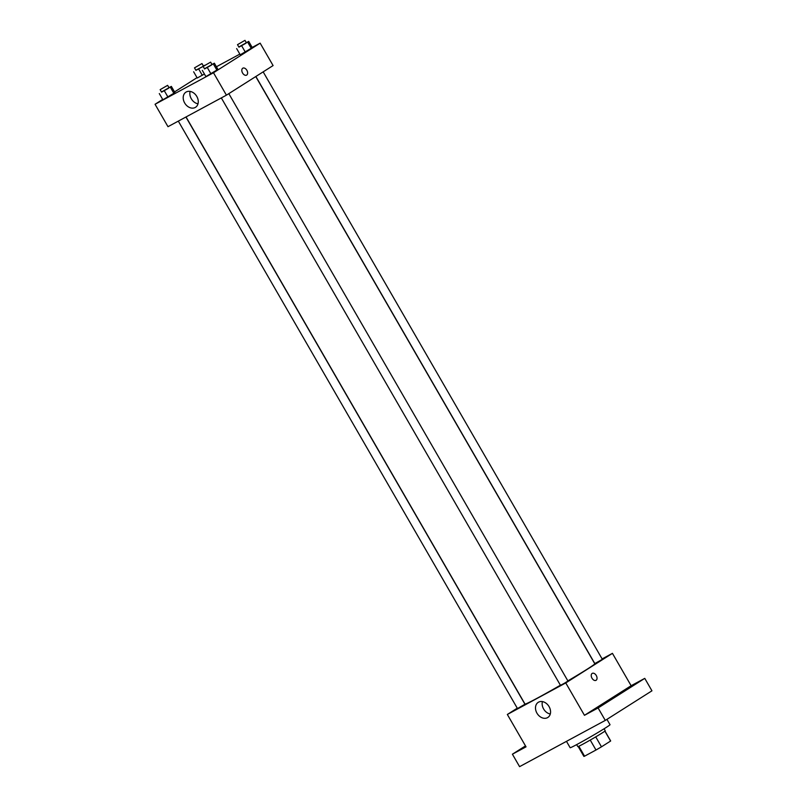 <?xml version="1.0" encoding="UTF-8"?>
<svg xmlns="http://www.w3.org/2000/svg" width="807" height="807" viewBox="0 0 807 807"><rect width="100%" height="100%" fill="white"/><g stroke="black" fill="none" stroke-linecap="round" stroke-linejoin="round"><path stroke-width="1.21" d="M590.24 740.059L595.99 750.016L584.561 756.179A15.454 0.535 -30 0 1 583.885 756.391L578.195 746.525M604.887 731.132L610.606 741.038A15.454 0.535 -30 0 0 610.657 740.927L604.968 731.071M610.606 741.038L601.477 746.818A15.454 0.535 -30 0 1 595.99 750.016M595.727 736.872L601.477 746.818M604.08 728.792L605.23 730.779A15.827 0.545 150 0 1 591.793 739.172A15.827 0.545 150 0 1 577.812 746.606L576.662 744.619M578.831 746.253L584.561 756.179M566.474 741.351L570.146 747.716A23.02 0.797 -30 0 0 583.683 740.765A23.02 0.797 -30 0 0 605.664 727.793A23.02 0.797 -30 0 0 610.021 724.696L606.945 719.36M602.103 658.916L612.432 653.347L631.124 685.718L644.763 678.364L651.945 690.812L605.28 720.409L519.587 766.65L512.405 754.202L525.488 745.9M634.605 684.205L628.532 687.846L634.605 684.205M600.257 705.984L594.184 709.625L600.257 705.984M631.124 685.718L584.46 715.315L598.098 707.961L605.28 720.409M644.763 678.364L598.098 707.961M612.432 653.347L565.768 682.934L584.46 715.315M565.768 682.934L507.341 714.467L526.033 746.838L512.405 754.202M549.093 706.639A8.958 6.88 57.6 0 1 547.822 717.473A8.958 6.88 57.6 0 1 537.21 713.59A8.958 6.88 57.6 0 1 538.229 702.342A8.958 6.88 57.6 0 1 549.093 706.639M525.831 746.495L521.151 749.037L525.69 746.243M567.866 680.876A40.289 1.392 -30 0 0 587.153 669.195A40.289 1.392 -30 0 0 594.779 663.758L255.758 76.564M186.044 116.954L524.994 704.047A40.289 1.392 -30 0 0 560.401 685.214M507.341 714.467L517.257 708.173M178.317 121.121L517.479 708.556L524.953 704.239L185.923 117.015M255.869 76.483L594.82 663.566L601.487 659.833L602.304 659.248L263.173 71.863M228.825 93.642L567.957 681.037L564.295 683.317L560.482 685.355L221.32 97.919M592.156 673.431A3.954 2.532 -118.4 0 1 592.257 673.371A3.954 2.532 -118.4 0 1 596.363 675.661A3.954 2.532 -118.4 0 1 596.01 680.341A3.954 2.532 -118.4 0 1 591.955 678.132A3.954 2.532 -118.4 0 1 592.156 673.431M592.257 673.371A3.954 2.532 -118.4 0 1 596.363 675.661A3.954 2.532 -118.4 0 1 596.01 680.341M550.283 714.013A8.958 6.88 57.6 0 1 542.415 701.596M252.188 47.452L260.147 43.154L273.089 65.569L226.424 95.165L167.987 126.689L155.055 104.274L162.681 99.432M216.417 66.749L239.84 54.109M174.948 92.623L162.893 99.796L174.948 92.623L171.356 86.399L161.501 91.988M252.298 47.643L240.244 54.805L252.298 47.643L248.707 41.409L238.842 46.998M174.544 91.917L197.029 77.654M260.147 43.154L213.482 72.751L155.055 104.274M204.413 74.022L197.241 78.017L204.413 74.022M217.951 69.422L205.896 76.594L217.951 69.422L214.359 63.198L204.504 68.777M213.482 72.751L226.424 95.165M196.797 96.447A8.958 6.88 57.6 0 1 195.536 107.291A8.958 6.88 57.6 0 1 184.924 103.407A8.958 6.88 57.6 0 1 185.933 92.159A8.958 6.88 57.6 0 1 196.797 96.447M242.746 68.232A3.954 2.532 -118.4 0 1 242.836 68.171A3.954 2.532 -118.4 0 1 246.942 70.451A3.954 2.532 -118.4 0 1 246.599 75.132A3.954 2.532 -118.4 0 1 242.534 72.933A3.954 2.532 -118.4 0 1 242.746 68.232M242.836 68.171A3.954 2.532 -118.4 0 1 246.942 70.451A3.954 2.532 -118.4 0 1 246.599 75.132M197.997 103.821A8.958 6.88 57.6 0 1 190.119 91.403M211.989 64.479L214.359 63.198M203.152 66.446L204.595 68.938L211.252 65.206L212.07 64.621L210.627 62.129L203.152 66.446L210.627 62.129M213.391 64.046L216.982 70.28M207.359 67.637L210.96 73.861M202.305 70.37L205.896 76.594M168.986 87.681L171.356 86.399M160.149 89.648L161.592 92.139L168.249 88.407L169.066 87.822L167.624 85.34L160.149 89.648L167.624 85.34M170.388 87.257L173.979 93.481M164.356 90.838L167.957 97.062M159.302 93.572L162.893 99.796M246.327 42.7L248.707 41.409M237.5 44.667L238.943 47.159L245.6 43.427L246.417 42.842L244.975 40.35L237.5 44.667L244.975 40.35M247.739 42.267L251.33 48.491M241.707 45.858L245.298 52.082M236.643 48.581L240.244 54.805M203.233 66.366L195.839 70.199M203.324 65.902L205.018 65.226M194.497 67.869L195.94 70.36L202.597 66.628L203.414 66.043L201.972 63.551L194.497 67.869L201.972 63.551M198.704 69.059L202.295 75.283M193.64 71.783L197.241 78.017"/></g></svg>
